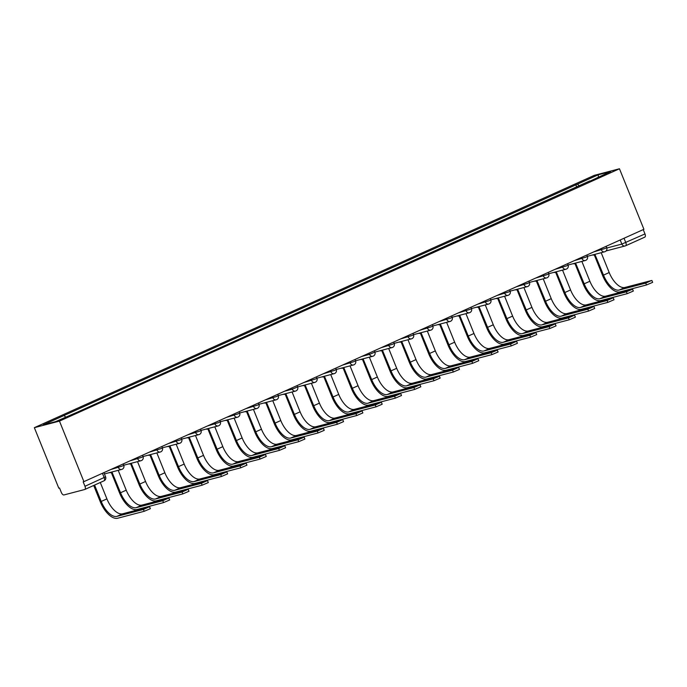 <?xml version="1.0" encoding="UTF-8"?>
<svg xmlns="http://www.w3.org/2000/svg" width="687" height="687" viewBox="0 0 687 687"><rect width="100%" height="100%" fill="white"/><g stroke="black" fill="none" stroke-linecap="round" stroke-linejoin="round"><path stroke-width="1.03" d="M84.896 489.427L103.866 480.874A3.1 1.494 -114.3 0 0 103.986 480.831L84.784 489.488A3.1 1.494 -114.3 0 1 84.673 489.522L63.96 494.941A3.1 1.494 -114.3 0 1 61.332 492.459L59.537 488.01L58.807 488.199L34.35 427.675L59.46 421.105L619.459 168.77L643.917 229.295L83.908 481.639L59.46 421.105M619.459 168.77L594.349 175.331L34.35 427.675M84.784 489.488A3.1 1.494 -114.3 0 0 84.973 486.276L105.583 476.847L103.883 472.639M83.908 481.639L83.179 481.827L84.973 486.276M643.23 229.604L644.981 233.932A3.1 1.494 65.7 0 1 644.792 237.144A3.1 1.494 65.7 0 1 644.672 237.187L625.702 245.731M579.373 185.945L577.475 184.15L598.283 174.773L610.58 171.561L589.738 181.274M577.475 184.15L43.229 424.884L55.527 421.663L78.052 411.839L589.772 180.939M576.771 187.122L575.758 184.597M64.037 415.506L65.703 417.086M598.283 174.773L598.368 177.057M651.894 280.485L652.65 282.348L646.493 284.968L645.737 283.104L651.439 280.536L624.938 287.467A18.609 8.983 65.7 0 1 609.197 272.55L601.185 252.704M593.388 254.74A3.1 2.705 75.3 0 0 595.002 254.619L603.504 275.118L609.197 272.55M594.264 254.851L602.551 275.367A20.627 9.953 -114.3 0 0 619.992 291.898L646.493 284.968M594.633 254.748L593.68 254.997A3.1 2.705 -104.7 0 1 592.434 254.989M645.737 283.104L619.245 290.034A18.609 8.983 65.7 0 1 603.504 275.118M632.581 289.184L633.328 291.056L627.179 293.675L626.424 291.812L632.581 289.184L605.616 296.174A18.609 8.983 65.7 0 1 589.884 281.258L581.863 261.412M574.066 263.447A3.1 2.705 75.3 0 0 575.68 263.327L584.182 283.825L589.884 281.258M574.942 263.55L583.237 284.075A20.627 9.953 -114.3 0 0 600.678 300.605L627.179 293.675M575.311 263.456L574.358 263.705A3.1 2.705 -104.7 0 1 573.113 263.696M626.424 291.812L599.923 298.733A18.609 8.983 65.7 0 1 584.182 283.825M613.259 297.892L614.015 299.755L607.858 302.374L607.102 300.511L612.804 297.943L586.303 304.873A18.609 8.983 65.7 0 1 570.562 289.957L562.541 270.111M554.744 272.155A3.1 2.705 75.3 0 0 556.367 272.026L564.869 292.525L570.562 289.957M555.628 272.258L563.915 292.774A20.627 9.953 -114.3 0 0 581.357 309.305L607.858 302.374M555.989 272.164L555.036 272.413A3.1 2.705 -104.7 0 1 553.799 272.404M607.102 300.511L580.601 307.441A18.609 8.983 65.7 0 1 564.869 292.525M593.937 306.6L594.693 308.463L588.536 311.082L587.78 309.219L593.482 306.651L566.981 313.581A18.609 8.983 65.7 0 1 551.24 298.665L543.228 278.819M535.431 280.863A3.1 2.705 75.3 0 0 537.045 280.734L545.547 301.232L551.24 298.665M536.307 280.966L544.593 301.481A20.627 9.953 -114.3 0 0 562.043 318.012L588.536 311.082M536.676 280.863L535.723 281.112A3.1 2.705 -104.7 0 1 534.477 281.112M587.78 309.219L561.288 316.149A18.609 8.983 65.7 0 1 545.547 301.232M574.624 315.307L575.371 317.171L569.222 319.79L568.467 317.926L574.16 315.359L547.659 322.289A18.609 8.983 65.7 0 1 531.927 307.372L523.906 287.527M516.109 289.562A3.1 2.705 75.3 0 0 517.723 289.442L526.225 309.94L531.927 307.372M516.985 289.665L525.28 310.189A20.627 9.953 -114.3 0 0 542.721 326.72L569.222 319.79M517.354 289.57L516.401 289.82A3.1 2.705 -104.7 0 1 515.156 289.811M568.467 317.926L541.966 324.857A18.609 8.983 65.7 0 1 526.225 309.94M555.302 324.006L556.058 325.87L549.901 328.489L549.145 326.626L554.847 324.058L528.346 330.988A18.609 8.983 65.7 0 1 512.605 316.08L504.584 296.234M496.787 298.27A3.1 2.705 75.3 0 0 498.41 298.141L506.912 318.639L512.605 316.08M497.671 298.373L505.958 318.888A20.627 9.953 -114.3 0 0 523.4 335.419L549.901 328.489M498.032 298.278L497.079 298.527A3.1 2.705 -104.7 0 1 495.842 298.519M549.145 326.626L522.644 333.556A18.609 8.983 65.7 0 1 506.912 318.639M535.98 332.714L536.736 334.578L530.579 337.197L529.832 335.333L535.525 332.766L509.024 339.696A18.609 8.983 65.7 0 1 493.292 324.779L485.271 304.934M477.474 306.977A3.1 2.705 75.3 0 0 479.088 306.849L487.59 327.347L493.292 324.779M478.35 307.08L486.636 327.596A20.627 9.953 -114.3 0 0 504.086 344.127L530.579 337.197M478.719 306.986L477.766 307.235A3.1 2.705 -104.7 0 1 476.52 307.226M529.832 335.333L503.331 342.263A18.609 8.983 65.7 0 1 487.59 327.347M516.667 341.422L517.414 343.285L511.265 345.905L510.51 344.041L516.203 341.473L489.711 348.403A18.609 8.983 65.7 0 1 473.97 333.487L465.949 313.641M458.152 315.677A3.1 2.705 75.3 0 0 459.775 315.556L468.268 336.055L473.97 333.487M459.028 315.78L467.323 336.304A20.627 9.953 -114.3 0 0 484.764 352.835L511.265 345.905M459.397 315.685L458.444 315.934A3.1 2.705 -104.7 0 1 457.198 315.926M510.51 344.041L484.009 350.971A18.609 8.983 65.7 0 1 468.268 336.055M497.345 350.121L498.101 351.993L491.944 354.612L491.188 352.74L497.345 350.121L470.389 357.103A18.609 8.983 65.7 0 1 454.648 342.195L446.627 322.349M438.83 324.384A3.1 2.705 75.3 0 0 440.453 324.264L448.954 344.762L454.648 342.195M439.714 324.487L448.001 345.011A20.627 9.953 -114.3 0 0 465.442 361.542L491.944 354.612M440.075 324.393L439.122 324.642A3.1 2.705 -104.7 0 1 437.885 324.633M491.188 352.74L464.695 359.67A18.609 8.983 65.7 0 1 448.954 344.762M478.023 358.829L478.779 360.692L472.622 363.311L471.875 361.448L477.568 358.88L451.067 365.81A18.609 8.983 65.7 0 1 435.335 350.894L427.314 331.048M419.517 333.092A3.1 2.705 75.3 0 0 421.131 332.963L429.633 353.462L435.335 350.894M420.392 333.195L428.679 353.711A20.627 9.953 -114.3 0 0 446.129 370.241L472.622 363.311M420.762 333.101L419.809 333.35A3.1 2.705 -104.7 0 1 418.563 333.341M471.875 361.448L445.374 368.378A18.609 8.983 65.7 0 1 429.633 353.462M458.71 367.536L459.457 369.4L453.308 372.019L452.553 370.156L458.246 367.588L431.754 374.518A18.609 8.983 65.7 0 1 416.013 359.602L407.992 339.756M400.195 341.791A3.1 2.705 75.3 0 0 401.818 341.671L410.319 362.169L416.013 359.602M401.071 341.903L409.366 362.418A20.627 9.953 -114.3 0 0 426.807 378.949L453.308 372.019M401.44 341.8L400.487 342.049A3.1 2.705 -104.7 0 1 399.241 342.04M452.553 370.156L426.052 377.086A18.609 8.983 65.7 0 1 410.319 362.169M439.388 376.236L440.144 378.108L433.986 380.727L433.231 378.863L439.388 376.236L412.432 383.226A18.609 8.983 65.7 0 1 396.691 368.309L388.67 348.464M380.873 350.499A3.1 2.705 75.3 0 0 382.496 350.379L390.997 370.877L396.691 368.309M381.757 350.602L390.044 371.126A20.627 9.953 -114.3 0 0 407.485 387.657L433.986 380.727M382.118 350.507L381.165 350.756A3.1 2.705 -104.7 0 1 379.928 350.748M433.231 378.863L406.738 385.785A18.609 8.983 65.7 0 1 390.997 370.877M420.066 384.943L420.822 386.807L414.665 389.426L413.918 387.562L419.611 384.995L393.11 391.925A18.609 8.983 65.7 0 1 377.378 377.008L369.357 357.163M361.56 359.207A3.1 2.705 75.3 0 0 363.174 359.078L371.676 379.576L377.378 377.008M362.435 359.31L370.722 379.825A20.627 9.953 -114.3 0 0 388.172 396.356L414.665 389.426M362.805 359.215L361.851 359.464A3.1 2.705 -104.7 0 1 360.606 359.456M413.918 387.562L387.416 394.493A18.609 8.983 65.7 0 1 371.676 379.576M400.753 393.651L401.5 395.514L395.351 398.134L394.596 396.27L400.289 393.703L373.797 400.633A18.609 8.983 65.7 0 1 358.056 385.716L350.035 365.87M342.238 367.914A3.1 2.705 75.3 0 0 343.861 367.785L352.362 388.284L358.056 385.716M343.114 368.017L351.409 388.533A20.627 9.953 -114.3 0 0 368.85 405.064L395.351 398.134M343.483 367.914L342.53 368.163A3.1 2.705 -104.7 0 1 341.284 368.163M394.596 396.27L368.095 403.2A18.609 8.983 65.7 0 1 352.362 388.284M381.431 402.359L382.187 404.222L376.029 406.841L375.274 404.978L380.976 402.41L354.475 409.34A18.609 8.983 65.7 0 1 338.734 394.424L330.722 374.578M322.916 376.613A3.1 2.705 75.3 0 0 324.539 376.493L333.04 396.992L338.734 394.424M323.8 376.716L332.087 397.241A20.627 9.953 -114.3 0 0 349.528 413.772L376.029 406.841M324.161 376.622L323.216 376.871A3.1 2.705 -104.7 0 1 321.971 376.862M375.274 404.978L348.781 411.908A18.609 8.983 65.7 0 1 333.04 396.992M362.109 411.058L362.865 412.921L356.708 415.541L355.96 413.677L361.654 411.109L335.153 418.04A18.609 8.983 65.7 0 1 319.421 403.132L311.4 383.286M303.602 385.321A3.1 2.705 75.3 0 0 305.217 385.192L313.719 405.699L319.421 403.132M304.478 385.424L312.765 405.94A20.627 9.953 -114.3 0 0 330.215 422.471L356.708 415.541M304.848 385.33L303.894 385.579A3.1 2.705 -104.7 0 1 302.649 385.57M355.96 413.677L329.459 420.607A18.609 8.983 65.7 0 1 313.719 405.699M342.796 419.766L343.543 421.629L337.394 424.248L336.639 422.385L342.332 419.817L315.84 426.747A18.609 8.983 65.7 0 1 300.099 411.831L292.078 391.985M284.281 394.029A3.1 2.705 75.3 0 0 285.904 393.9L294.405 414.398L300.099 411.831M285.157 394.132L293.452 414.647A20.627 9.953 -114.3 0 0 310.893 431.178L337.394 424.248M285.526 394.037L284.573 394.286A3.1 2.705 -104.7 0 1 283.327 394.278M336.639 422.385L310.138 429.315A18.609 8.983 65.7 0 1 294.405 414.398M323.474 428.473L324.23 430.337L318.072 432.956L317.317 431.093L323.019 428.525L296.518 435.455A18.609 8.983 65.7 0 1 280.777 420.538L272.765 400.693M264.959 402.728A3.1 2.705 75.3 0 0 266.582 402.608L275.083 423.106L280.777 420.538M265.843 402.831L274.13 423.355A20.627 9.953 -114.3 0 0 291.571 439.886L318.072 432.956M266.204 402.737L265.259 402.986A3.1 2.705 -104.7 0 1 264.014 402.977M317.317 431.093L290.824 438.023A18.609 8.983 65.7 0 1 275.083 423.106M304.152 437.172L304.908 439.045L298.751 441.664L298.003 439.792L304.152 437.172L277.196 444.154A18.609 8.983 65.7 0 1 261.464 429.246L253.443 409.4M245.645 411.436A3.1 2.705 75.3 0 0 247.26 411.315L255.762 431.814L261.464 429.246M246.521 411.539L254.808 432.063A20.627 9.953 -114.3 0 0 272.258 448.594L298.751 441.664M246.891 411.444L245.937 411.693A3.1 2.705 -104.7 0 1 244.692 411.685M298.003 439.792L271.502 446.722A18.609 8.983 65.7 0 1 255.762 431.814M284.839 445.88L285.594 447.744L279.437 450.363L278.682 448.499L284.375 445.932L257.883 452.862A18.609 8.983 65.7 0 1 242.142 437.945L234.121 418.1M226.324 420.143A3.1 2.705 75.3 0 0 227.947 420.015L236.448 440.513L242.142 437.945M227.199 420.246L235.495 440.762A20.627 9.953 -114.3 0 0 252.936 457.293L279.437 450.363M227.569 420.152L226.616 420.401A3.1 2.705 -104.7 0 1 225.37 420.392M278.682 448.499L252.181 455.429A18.609 8.983 65.7 0 1 236.448 440.513M265.517 454.588L266.273 456.451L260.115 459.071L259.36 457.207L265.062 454.639L238.561 461.57A18.609 8.983 65.7 0 1 222.82 446.653L214.808 426.807M207.01 428.851A3.1 2.705 75.3 0 0 208.625 428.722L217.126 449.221L222.82 446.653M207.886 428.954L216.173 449.47A20.627 9.953 -114.3 0 0 233.614 466.001L260.115 459.071M208.247 428.851L207.302 429.1A3.1 2.705 -104.7 0 1 206.057 429.092M259.36 457.207L232.867 464.137A18.609 8.983 65.7 0 1 217.126 449.221M246.195 463.296L246.951 465.159L240.793 467.778L240.046 465.915L245.74 463.347L219.239 470.277A18.609 8.983 65.7 0 1 203.507 455.361L195.486 435.515M187.688 437.55A3.1 2.705 75.3 0 0 189.303 437.43L197.804 457.928L203.507 455.361M188.564 437.653L196.851 458.177A20.627 9.953 -114.3 0 0 214.301 474.708L240.793 467.778M188.934 437.559L187.98 437.808A3.1 2.705 -104.7 0 1 186.735 437.799M240.046 465.915L213.545 472.836A18.609 8.983 65.7 0 1 197.804 457.928M226.882 471.995L227.637 473.858L221.48 476.477L220.725 474.614L226.418 472.046L199.926 478.976A18.609 8.983 65.7 0 1 184.185 464.068L176.164 444.214M168.367 446.258A3.1 2.705 75.3 0 0 169.99 446.129L178.491 466.628L184.185 464.068M169.242 446.361L177.538 466.877A20.627 9.953 -114.3 0 0 194.979 483.408L221.48 476.477M169.612 446.267L168.659 446.516A3.1 2.705 -104.7 0 1 167.413 446.507M220.725 474.614L194.223 481.544A18.609 8.983 65.7 0 1 178.491 466.628M207.56 480.702L208.316 482.566L202.158 485.185L201.403 483.322L207.105 480.754L180.604 487.684A18.609 8.983 65.7 0 1 164.863 472.768L156.851 452.922M149.053 454.966A3.1 2.705 75.3 0 0 150.668 454.837L159.169 475.335L164.863 472.768M149.929 455.069L158.216 475.584A20.627 9.953 -114.3 0 0 175.657 492.115L202.158 485.185M150.29 454.974L149.345 455.215A3.1 2.705 -104.7 0 1 148.1 455.215M201.403 483.322L174.91 490.252A18.609 8.983 65.7 0 1 159.169 475.335M188.238 489.41L188.994 491.274L182.836 493.893L182.089 492.029L187.783 489.462L161.282 496.392A18.609 8.983 65.7 0 1 145.55 481.475L137.529 461.63M129.731 463.665A3.1 2.705 75.3 0 0 131.346 463.545L139.847 484.043L145.55 481.475M130.607 463.768L138.903 484.292A20.627 9.953 -114.3 0 0 156.344 500.823L182.836 493.893M130.977 463.673L130.023 463.923A3.1 2.705 -104.7 0 1 128.778 463.914M182.089 492.029L155.588 498.96A18.609 8.983 65.7 0 1 139.847 484.043M168.925 498.109L169.68 499.973L163.523 502.601L162.767 500.729L168.461 498.161L141.969 505.091A18.609 8.983 65.7 0 1 126.228 490.183L118.207 470.337M110.409 472.373A3.1 2.705 75.3 0 0 112.033 472.252L120.534 492.751L126.228 490.183M111.285 472.476L119.581 493A20.627 9.953 -114.3 0 0 137.022 509.522L163.523 502.601M111.655 472.381L110.701 472.63A3.1 2.705 -104.7 0 1 109.456 472.622M162.767 500.729L136.266 507.659A18.609 8.983 65.7 0 1 120.534 492.751M149.603 506.817L150.359 508.681L144.201 511.3L143.446 509.436L149.148 506.869L122.647 513.799A18.609 8.983 65.7 0 1 106.906 498.882L100.285 482.497M143.446 509.436L116.953 516.366A18.609 8.983 65.7 0 1 101.212 501.45L94.591 485.065M93.698 485.469L100.259 501.699A20.627 9.953 -114.3 0 0 117.7 518.23L144.201 511.3M110.727 469.556L122.329 466.052L123.746 465.271L123.205 463.931M130.041 460.848L141.651 457.344L143.059 456.563L142.518 455.223M149.362 452.14L160.973 448.637L162.381 447.864L161.84 446.524M168.684 443.441L180.286 439.938L181.703 439.156L181.162 437.817M187.998 434.734L199.608 431.23L201.016 430.448L200.475 429.109M207.319 426.026L218.93 422.522L220.338 421.741L219.797 420.401M226.641 417.318L238.243 413.814L239.66 413.042L239.119 411.702M245.955 408.619L257.565 405.115L258.973 404.334L258.432 402.994M265.276 399.911L276.887 396.408L278.295 395.626L277.754 394.286M284.598 391.204L292.258 389.203L297.617 386.927L314.844 382.384A3.1 2.705 75.3 0 0 315.213 382.247M303.912 382.504L315.522 379.001L316.93 378.219L316.389 376.88M323.233 373.797L334.844 370.293L336.252 369.512L335.711 368.172M342.555 365.089L354.157 361.585L355.574 360.812L355.033 359.473M361.869 356.39L369.537 354.38L374.887 352.105L392.114 347.562A3.1 2.705 75.3 0 0 392.492 347.424M381.191 347.682L392.801 344.178L394.209 343.397L393.668 342.057M400.512 338.974L412.114 335.471L413.531 334.689L412.99 333.35M419.826 330.267L431.436 326.763L432.844 325.99L432.303 324.65M439.148 321.568L450.758 318.064L452.166 317.282L451.625 315.943M458.469 312.86L470.071 309.356L471.488 308.575L470.947 307.235M477.783 304.152L489.393 300.648L490.801 299.875L490.26 298.536M497.105 295.453L508.706 291.949L510.123 291.168L509.582 289.828M516.426 286.745L528.028 283.242L529.445 282.46L528.904 281.12M535.74 278.037L547.35 274.534L548.758 273.761L548.217 272.413M555.062 269.338L566.663 265.835L568.08 265.053L567.539 263.714M574.375 260.631L585.985 257.127L587.402 256.345L586.861 255.006M593.697 251.923L605.307 248.419L606.715 247.638L606.174 246.298M606.836 248.007L621.847 244.083L644.981 233.932M620.189 239.986L621.847 244.083A3.1 2.705 -104.7 0 0 625.101 245.963A3.1 3.1 0 0 0 625.591 245.791A3.1 1.494 -114.3 0 0 625.78 242.58L624.036 238.252M117.898 466.318L118.387 467.546A3.1 2.705 75.3 0 0 122.028 469.298M137.211 457.619L137.709 458.847A3.1 2.705 75.3 0 0 141.342 460.599M156.533 448.912L157.031 450.14A3.1 2.705 75.3 0 0 160.664 451.891M175.855 440.204L176.344 441.432A3.1 2.705 75.3 0 0 179.985 443.184M195.168 431.505L195.666 432.724A3.1 2.705 75.3 0 0 199.299 434.476M214.49 422.797L214.988 424.025A3.1 2.705 75.3 0 0 218.621 425.777M233.812 414.089L234.301 415.317A3.1 2.705 75.3 0 0 237.942 417.069M253.125 405.382L253.623 406.61A3.1 2.705 75.3 0 0 257.256 408.361M272.447 396.682L272.945 397.91A3.1 2.705 75.3 0 0 276.578 399.662M291.769 387.975L292.258 389.203A3.1 2.705 75.3 0 0 295.899 390.955M311.082 379.267L311.58 380.495A3.1 2.705 75.3 0 0 314.844 382.384A3.1 3.1 0 0 0 316.93 378.219M330.404 370.568L330.902 371.787A3.1 2.705 75.3 0 0 334.535 373.548M349.726 361.86L350.215 363.088A3.1 2.705 75.3 0 0 353.857 364.84M369.039 353.152L369.537 354.38A3.1 2.705 75.3 0 0 373.17 356.132M388.361 344.453L388.859 345.673A3.1 2.705 75.3 0 0 392.114 347.562A3.1 3.1 0 0 0 394.209 343.397M407.683 335.745L408.172 336.974A3.1 2.705 75.3 0 0 411.814 338.725M426.996 327.038L427.494 328.266A3.1 2.705 75.3 0 0 431.127 330.018M446.318 318.33L446.816 319.558A3.1 2.705 75.3 0 0 450.449 321.31M465.64 309.631L466.129 310.859A3.1 2.705 75.3 0 0 469.771 312.611M484.953 300.923L485.451 302.151A3.1 2.705 75.3 0 0 489.084 303.903M504.275 292.215L504.773 293.443A3.1 2.705 75.3 0 0 508.406 295.195M523.597 283.516L524.087 284.736A3.1 2.705 75.3 0 0 527.728 286.496M542.91 274.809L543.408 276.037A3.1 2.705 75.3 0 0 547.041 277.788M562.232 266.101L562.73 267.329A3.1 2.705 75.3 0 0 566.363 269.081M581.554 257.402L582.044 258.621A3.1 2.705 75.3 0 0 585.685 260.373M600.867 248.694L601.365 249.922A3.1 2.705 75.3 0 0 604.998 251.674M102.423 473.291L104.175 477.62A3.1 1.494 -114.3 0 1 103.986 480.831A3.1 3.1 0 0 0 105.583 476.847M606.089 250.944L625.101 245.963A3.1 2.705 -104.7 0 0 625.479 245.834A3.1 1.494 -114.3 0 0 625.591 245.791L644.792 237.144M619.245 290.034L624.938 287.467M599.923 298.733L605.616 296.174M580.601 307.441L586.303 304.873M561.288 316.149L566.981 313.581M541.966 324.857L547.659 322.289M522.644 333.556L528.346 330.988M503.331 342.263L509.024 339.696M484.009 350.971L489.711 348.403M464.695 359.67L470.389 357.103M445.374 368.378L451.067 365.81M426.052 377.086L431.754 374.518M406.738 385.785L412.432 383.226M387.416 394.493L393.11 391.925M368.095 403.2L373.797 400.633M348.781 411.908L354.475 409.34M329.459 420.607L335.153 418.04M310.138 429.315L315.84 426.747M290.824 438.023L296.518 435.455M271.502 446.722L277.196 444.154M252.181 455.429L257.883 452.862M232.867 464.137L238.561 461.57M213.545 472.836L219.239 470.277M194.223 481.544L199.926 478.976M174.91 490.252L180.604 487.684M155.588 498.96L161.282 496.392M136.266 507.659L141.969 505.091M101.212 501.45L106.906 498.882M116.953 516.366L122.647 513.799M297.076 385.587L297.617 386.927A3.1 3.1 0 0 1 295.522 391.083L278.278 395.592M374.346 350.765L374.887 352.105A3.1 3.1 0 0 1 372.801 356.27L355.557 360.778M587.385 256.311L604.629 251.803A3.1 3.1 0 0 0 606.715 247.638M568.063 265.019L585.307 260.51A3.1 3.1 0 0 0 587.402 256.345M548.75 273.727L565.985 269.218A3.1 3.1 0 0 0 568.08 265.053M529.428 282.426L546.672 277.917A3.1 3.1 0 0 0 548.758 273.761M510.106 291.133L527.35 286.625A3.1 3.1 0 0 0 529.445 282.46M490.793 299.841L508.028 295.333A3.1 3.1 0 0 0 510.123 291.168M471.471 308.54L488.715 304.032A3.1 3.1 0 0 0 490.801 299.875M452.149 317.248L469.393 312.74A3.1 3.1 0 0 0 471.488 308.575M432.836 325.956L450.071 321.447A3.1 3.1 0 0 0 452.166 317.282M413.514 334.655L430.758 330.146A3.1 3.1 0 0 0 432.844 325.99M394.192 343.363L411.436 338.854A3.1 3.1 0 0 0 413.531 334.689M336.235 369.477L353.479 364.969A3.1 3.1 0 0 0 355.574 360.812M316.922 378.185L334.157 373.676A3.1 3.1 0 0 0 336.252 369.512M258.965 404.3L276.208 399.791A3.1 3.1 0 0 0 278.295 395.626M239.643 413.007L256.886 408.499A3.1 3.1 0 0 0 258.973 404.334M220.321 421.715L237.565 417.198A3.1 3.1 0 0 0 239.66 413.042M201.008 430.414L218.251 425.906A3.1 3.1 0 0 0 220.338 421.741M181.686 439.122L198.929 434.613A3.1 3.1 0 0 0 201.016 430.448M162.364 447.83L179.608 443.321A3.1 3.1 0 0 0 181.703 439.156M143.051 456.529L160.294 452.02A3.1 3.1 0 0 0 162.381 447.864M123.729 465.236L140.972 460.728A3.1 3.1 0 0 0 143.059 456.563M104.415 473.944L121.651 469.436A3.1 3.1 0 0 0 123.746 465.271"/></g></svg>
